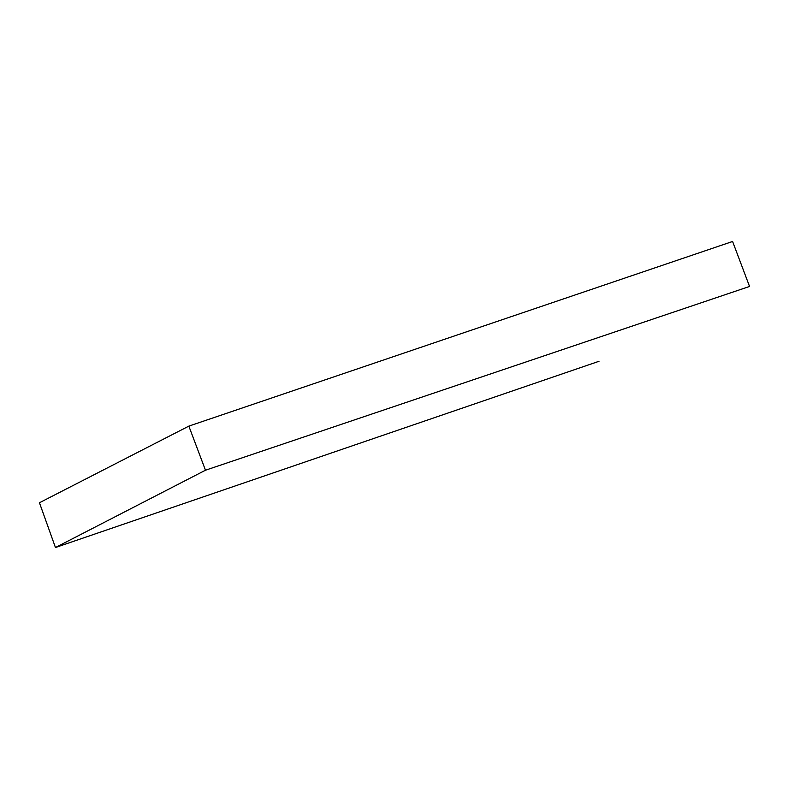 <?xml version="1.0" encoding="UTF-8"?>
<svg xmlns="http://www.w3.org/2000/svg" width="789" height="789" viewBox="0 0 789 789"><rect width="100%" height="100%" fill="white"/><g stroke="black" fill="none" stroke-linecap="round" stroke-linejoin="round"><path stroke-width="1.18" d="M599.019 361.283L55.457 547.527L39.45 502.751L188.847 426.119L732.596 241.473L749.55 286.456L205.475 470.224L188.847 426.119M55.457 547.527L205.475 470.224"/></g></svg>
